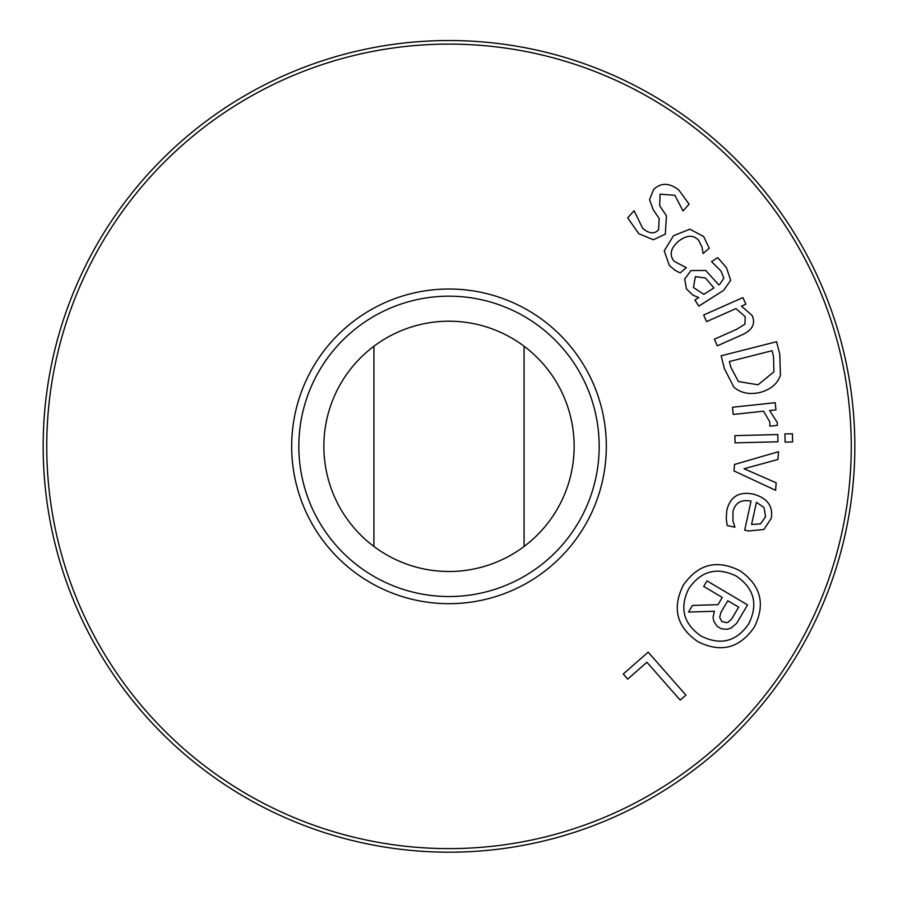 <?xml version="1.0" encoding="UTF-8"?>
<svg xmlns="http://www.w3.org/2000/svg" width="898" height="898" viewBox="0 0 898 898"><rect width="100%" height="100%" fill="white"/><g stroke="black" fill="none" stroke-linecap="round" stroke-linejoin="round"><path stroke-width="1.35" d="M776.164 482.798L775.603 490.297L734.003 470.945L734.497 464.468L778.51 451.694L777.915 459.507L744.072 468.722L776.164 482.798M777.971 441.794L735.047 442.86L734.867 435.631L777.791 434.565L777.971 441.794M742.803 334.505L717.334 345.809L714.404 339.208L736.775 329.263L744.981 324.099L745.172 316.657L735.911 308.598L706.591 321.619L703.662 315.007L742.893 297.586L745.834 304.197L741.467 306.128L752.221 315.613C755.611 323.606 752.479 329.903 742.803 334.505M713.899 287.944L705.502 278.021L695.366 276.606L693.447 287.495L703.852 294.342L713.899 287.944M694.929 300.022L698.767 297.575L692.863 295.128L686.42 288.887L684.68 279.065L690.932 270.579L705.738 270.455L718.748 284.868L719.927 284.116L723.833 278.167L721.015 271.061L711.542 261.599L717.76 257.636L726.437 267.671L730.68 280.299L723.575 290.368L698.812 306.117L694.929 300.022M653.351 239.744L638.759 233.671L627.713 217.844L634.078 210.716L642.721 228.395C649.232 233.794 654.53 234.243 658.593 229.765L659.177 218.528L653.194 209.705L649.512 199.637L653.632 189.456C660.962 182.474 669.38 182.676 678.877 190.073L689.103 204.172L683.052 210.951L674.881 195.315L660.064 194.148L659.704 205.765L666.451 215.823L665.317 234.142L653.351 239.744M674.757 270.107L669.358 265.449L664.228 250.845L673.489 235.725L689.832 229.203L703.628 236.477L709.285 248.263L703.089 253.505L702.09 247.365L698.723 240.44C693.447 234.58 686.644 234.906 678.316 241.427C670.537 248.319 669.133 254.931 674.084 261.273L686.308 267.694L680.112 272.925L674.757 270.107M773.896 371.817L773.504 356.326L772.078 350.714L729.389 361.535L730.815 367.159L738.38 381.549L758.047 384.782L773.896 371.817M780.429 375.33C777.511 383.85 770.675 389.564 759.91 392.493C749.291 394.828 740.592 393.021 733.801 387.06L724.372 368.55L721.139 355.788L776.59 341.723L779.79 354.351L780.429 375.33M777.365 425.371L769.9 426.157L769.766 421.88L763.558 411.217L733.262 414.438L732.499 407.243L775.199 402.708L775.962 409.903L769.597 410.577L777.286 422.442L777.365 425.371M792.631 441.939L785.121 442.13L784.908 433.925L792.418 433.745L792.631 441.939M760.539 523.893L765.534 516.687L764.063 507.583L756.442 502.308L751.581 524.454L760.539 523.893M726.235 518.617L726.796 510.434C730.096 496.762 738.863 491.307 753.108 494.08C767.24 497.907 773.279 506.001 771.236 518.359L763.917 529.483L748.539 530.999L744.689 530.157L751.042 501.129C741.119 499.232 735.092 502.757 732.981 511.692L732.948 520.705L734.901 527.205L727.2 525.521L726.235 518.617M736.551 576.247C717.165 566.638 701.271 570.724 688.856 588.504C679.27 607.856 683.367 623.717 701.114 636.076C720.499 645.718 736.36 641.666 748.674 623.93C758.35 604.522 754.309 588.628 736.551 576.247M697.825 641.632C676.688 626.995 671.85 608.193 683.299 585.215C697.993 564.045 716.84 559.207 739.84 570.69C760.943 585.339 765.747 604.174 754.23 627.231C739.604 648.322 720.802 653.115 697.825 641.632M726.46 622.651L727.919 622.359L731.533 619.171L738.65 607.149L727.818 600.74L720.757 612.66L719.725 617.442L721.768 621.472L726.46 622.651M688.519 612.054L692.425 605.443L717.985 604.668L722.261 597.439L703.684 586.439L706.973 580.883L747.551 604.915L736.663 623.302L730.972 628.14L727.032 629.274L721.386 628.825L717.109 626.288L713.966 621.539L713.057 617.532L714.393 611.269L688.519 612.054M627.724 679.113L623.257 674.028L648.154 652.15L685.915 695.119L680.213 700.137L646.908 662.253L627.724 679.113M851.259 446.351A402.259 402.259 0 0 1 247.87 794.719A402.259 402.259 0 0 1 247.87 97.994A402.259 402.259 0 0 1 851.259 446.351M606.33 446.351A157.33 157.33 0 0 1 370.335 582.6A157.33 157.33 0 0 1 370.335 310.102A157.33 157.33 0 0 1 606.33 446.351M524.084 546.467L524.084 346.235A125.148 125.148 0 0 1 524.084 546.467A125.148 125.148 0 0 1 373.916 546.467A125.148 125.148 0 0 1 373.916 346.235L373.916 546.467M373.916 346.235A125.148 125.148 0 0 1 524.084 346.235M599.179 446.351A150.179 150.179 0 0 1 373.916 576.415A150.179 150.179 0 0 1 373.916 316.298A150.179 150.179 0 0 1 599.179 446.351M449 852.191A405.829 405.829 0 0 0 800.455 243.437A405.829 405.829 0 0 0 97.545 243.437A405.829 405.829 0 0 0 449 852.191"/></g></svg>
